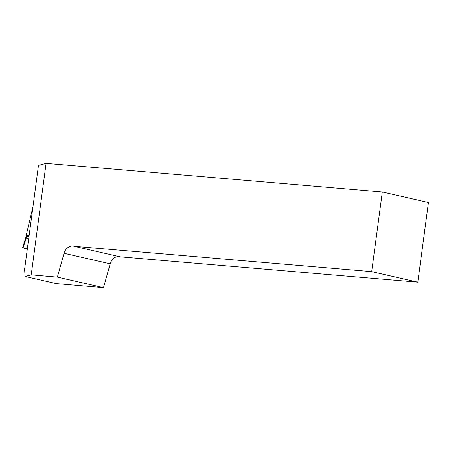 <?xml version="1.0" encoding="UTF-8"?>
<svg xmlns="http://www.w3.org/2000/svg" width="451" height="451" viewBox="0 0 451 451"><rect width="100%" height="100%" fill="white"/><g stroke="black" fill="none" stroke-linecap="round" stroke-linejoin="round"><path stroke-width="0.68" d="M31.209 274.885L57.362 277.111L64.053 253.299A9.663 7.819 102.9 0 1 73.682 246.19A9.663 7.819 102.9 0 1 74.15 246.314L371.697 271.632L382.324 191.974L46.087 163.369L31.209 274.885L25.098 276.486L56.426 283.628L103.488 287.631L110.179 263.818A9.663 7.819 102.9 0 1 119.335 256.625M25.098 276.486L24.596 269.365L38.476 165.359L46.087 163.369M74.15 246.314L120.276 256.839L417.823 282.157L428.45 202.499L382.324 191.974M32.951 206.75L25.995 236.234L28.982 236.487M57.362 277.111L103.488 287.631M371.697 271.632L417.823 282.157M26.079 236.251L25.662 238.015L26.203 238.117L23.063 247.881L27.41 248.264M26.186 238.111L26.784 235.574L29.078 235.766M23.063 247.881L27.314 248.98M28.622 239.216L26.203 238.117M64.053 253.299L110.179 263.818M25.662 238.015L22.55 247.881"/></g></svg>
